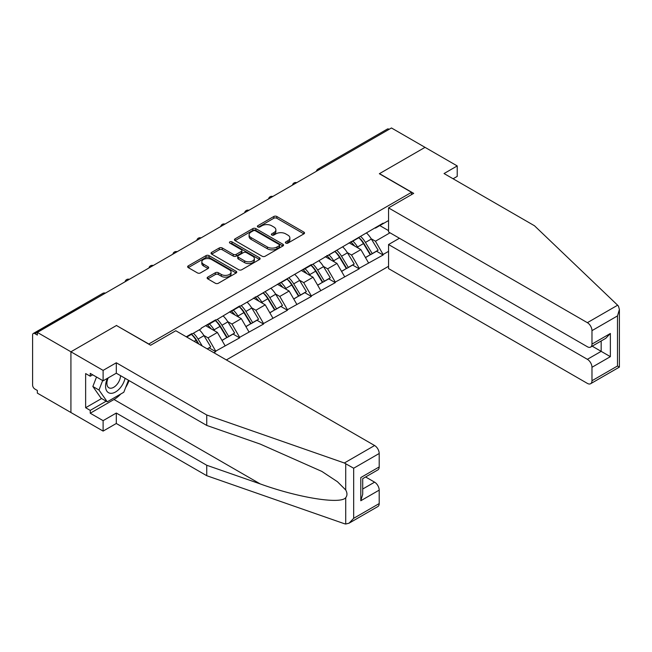 <?xml version="1.0" encoding="UTF-8"?>
<svg xmlns="http://www.w3.org/2000/svg" width="652" height="652" viewBox="0 0 652 652"><rect width="100%" height="100%" fill="white"/><g stroke="black" fill="none" stroke-linecap="round" stroke-linejoin="round"><path stroke-width="0.98" d="M285.812 243.098A1.491 0.864 0 0 0 287.915 243.098L303.905 233.864A2.127 1.231 0 0 0 304.525 232.992A2.127 1.231 0 0 0 303.905 232.128L276.815 216.488A2.127 1.231 0 0 0 273.807 216.488L257.825 225.722A1.491 0.864 0 0 0 257.385 226.325A1.491 0.864 0 0 0 257.825 226.937A1.491 0.864 0 0 0 259.928 226.937L261.998 225.739A6.813 3.928 0 0 1 271.623 225.739L273.881 227.043A6.813 3.928 0 0 1 275.877 229.822A6.813 3.928 0 0 1 273.881 232.601L271.819 233.799A1.491 0.864 0 0 0 271.379 234.41A1.491 0.864 0 0 0 271.819 235.013A1.491 0.864 0 0 0 273.921 235.013L275.992 233.823A6.813 3.928 0 0 1 285.617 233.823L287.874 235.127A6.813 3.928 0 0 1 289.871 237.907A6.813 3.928 0 0 1 287.874 240.686L285.812 241.876A1.491 0.864 0 0 0 285.372 242.487A1.491 0.864 0 0 0 285.812 243.098L285.812 241.876M207.752 277.124A2.127 1.231 0 0 0 207.132 277.997A2.127 1.231 0 0 0 207.752 278.86L215.356 283.253A2.127 1.231 0 0 0 218.363 283.253L236.114 273.001A2.127 1.231 0 0 0 236.741 272.128A2.127 1.231 0 0 0 236.114 271.265L209.031 255.625A2.127 1.231 0 0 0 206.024 255.625L188.265 265.877A2.127 1.231 0 0 0 187.646 266.741A2.127 1.231 0 0 0 188.265 267.613L197.45 272.911A2.127 1.231 0 0 0 200.457 272.911L208.053 268.526A2.127 1.231 0 0 0 208.681 267.654A2.127 1.231 0 0 0 208.053 266.79L203.505 264.158A5.689 3.284 0 0 1 201.835 261.835A5.689 3.284 0 0 1 205.347 258.803A5.689 3.284 0 0 1 211.55 259.512L229.382 269.806A5.689 3.284 0 0 1 231.052 272.128A5.689 3.284 0 0 1 227.54 275.168A5.689 3.284 0 0 1 221.33 274.451L218.363 272.74A2.127 1.231 0 0 0 215.356 272.74L207.752 277.124L207.752 278.86M116.602 325.421L70.921 351.795L37.351 332.414L391.461 127.971L425.031 147.352L379.35 173.725L411.542 192.316L148.795 344.003L116.602 325.601M262.145 256.236A2.127 1.231 0 0 0 265.16 256.236L282.911 245.983A2.127 1.231 0 0 0 283.538 245.111A2.127 1.231 0 0 0 282.911 244.247L255.828 228.607A2.127 1.231 0 0 0 252.821 228.607L235.062 238.86A2.127 1.231 0 0 0 234.443 239.724A2.127 1.231 0 0 0 235.062 240.596L262.145 256.236M230.466 243.416A1.491 0.864 0 0 1 231.982 243.628L259.488 259.504L241.762 269.741A2.127 1.231 0 0 1 238.746 269.741L211.664 254.109L211.664 252.365A2.127 1.231 0 0 0 211.044 253.237A2.127 1.231 0 0 0 211.664 254.109M211.664 252.365L219.268 247.98A2.127 1.231 0 0 1 222.275 247.98L233.261 254.321A2.127 1.231 0 0 0 236.268 254.321L241.305 251.411A2.127 1.231 0 0 0 241.933 250.547A2.127 1.231 0 0 0 241.305 249.675L229.871 243.074A1.491 0.864 0 0 1 229.439 242.462A1.491 0.864 0 0 1 230.352 241.672A1.491 0.864 0 0 1 231.982 241.859L259.512 257.752A2.127 1.231 0 0 1 260.14 258.624A2.127 1.231 0 0 1 259.512 259.488L259.512 257.752M226.366 359.937L388.551 266.301M411.542 192.316L411.542 194.614M186.741 337.06L191.794 334.142L191.794 333.612L186.276 336.791M191.794 334.142L201.15 328.738L201.15 328.209L215.714 319.798L215.714 320.336L239.626 305.992L239.626 306.53L311.363 264.573L311.363 265.103L383.107 223.155L383.107 223.685L388.551 220.547M388.551 251.346L383.107 254.484L375.446 241.207L371.2 238.762M358.918 237.654A14.523 8.386 -120 0 1 363.889 243.465L370.662 254.647L376.563 251.24L383.107 255.013L383.107 254.484M383.107 255.013L359.195 268.29L351.526 255.013L347.28 252.568M335.006 251.46A14.523 8.386 -120 0 1 339.977 257.271L346.742 268.453L352.642 265.046L359.195 268.828L359.195 268.29M359.195 268.828L335.283 282.096L327.614 268.828L323.368 266.375M311.085 265.266A14.523 8.386 -120 0 1 316.057 271.077L322.83 282.259L328.73 278.852L335.283 282.634L335.283 282.096M335.283 282.634L311.363 295.902L303.702 282.634L299.455 280.181M287.173 279.072A14.523 8.386 -120 0 1 292.145 284.883L298.918 296.065L304.818 292.658L311.363 296.44L311.363 295.902M311.363 296.44L287.45 309.716L279.789 296.44L275.543 293.987M263.261 292.878A14.523 8.386 -120 0 1 268.233 298.697L275.005 309.871L280.906 306.464L287.45 310.246L287.45 309.716M287.45 310.246L263.538 323.522L255.877 310.246L251.623 307.793M239.349 306.685A14.523 8.386 -120 0 1 244.321 312.504L251.085 323.677L256.994 320.271L263.538 324.052L263.538 323.522M263.538 324.052L239.626 337.328L231.957 324.052L227.711 321.599M215.429 320.491A14.523 8.386 -120 0 1 220.409 326.31L227.173 337.483L233.074 334.077L239.626 337.858L239.626 337.328M239.626 337.858L215.714 351.135L208.045 337.858L203.799 335.405M207.32 348.942L209.162 347.883L215.714 351.664L215.714 351.135M215.714 351.664L213.872 352.724M207.589 324.492L208.045 324.761L215.714 320.336M208.045 337.858L217.393 332.455L205.592 325.641M225.062 345.731L217.393 332.455M231.501 310.686L231.957 310.955L239.626 306.53M231.957 324.052L241.313 318.649L229.504 311.835M248.974 331.925L241.313 318.649M255.413 296.88L255.877 297.141L263.538 292.715M255.877 310.246L265.225 304.843L253.424 298.029M272.886 318.119L265.225 304.843M279.325 283.074L279.789 283.335L287.45 278.909M279.789 296.44L289.138 291.036L277.336 284.223M296.807 304.313L289.138 291.036M303.245 269.268L303.702 269.529L311.363 265.103M303.702 282.634L313.05 277.23L301.248 270.417M320.719 290.507L313.05 277.23M327.157 255.462L327.614 255.723L335.283 251.297M327.614 268.828L336.97 263.424L325.161 256.611M344.631 276.701L336.97 263.424M351.069 241.656L351.526 241.916L359.195 237.491M351.526 255.013L360.882 249.618L349.073 242.805M368.543 262.895L360.882 249.618M389.162 129.3L319.724 169.39M318.738 169.952A3.252 1.874 120 0 1 319.57 169.3A3.252 1.874 60 0 0 317.94 169.137L387.386 129.047A3.252 1.874 60 0 1 389.008 129.21M374.981 227.85L375.446 228.11L383.107 223.685M375.446 241.207L390.01 232.805M379.814 225.592L388.551 230.637M120.759 394.004A24.393 14.083 -60 0 1 114.002 399.497L90.237 413.221L103.114 420.654L103.114 431.094L70.921 412.512L70.921 351.795L116.455 325.511L150.636 345.242L175.779 330.735L374.598 445.52A6.504 3.757 60 0 1 379.195 453.482L353.677 468.226L344.337 462.993L206.741 414.99L116.3 362.773L103.114 370.385L70.921 351.795L70.921 412.512L37.351 393.132L37.351 390.475L34.898 389.057A3.252 1.874 -120 0 1 32.6 385.071L32.6 334.981A3.252 1.874 -120 0 1 33.276 333.49A3.252 1.874 -120 0 1 34.898 333.653L37.351 335.071L37.351 332.414M363.555 243.726L364.313 244.166M339.635 257.532L340.401 257.972M315.723 271.338L316.481 271.778M291.811 285.144L292.569 285.584M267.899 298.95L268.657 299.39M243.987 312.756L244.744 313.196M220.066 326.57L220.824 327.002M196.154 340.377L196.912 340.809M286.407 243.302L287.874 242.454A6.813 3.928 0 0 0 289.871 239.675L289.871 237.907M275.877 229.822L275.877 231.599A6.813 3.928 0 0 1 273.881 234.378L272.414 235.225M303.873 233.881L276.815 218.257A2.127 1.231 0 0 0 273.807 218.257L258.42 227.149M282.887 246L255.828 230.376A2.127 1.231 0 0 0 252.821 230.376L235.095 240.612M279.154 245.722A1.491 0.864 0 0 0 279.586 245.111A1.491 0.864 0 0 0 279.154 244.508L255.38 230.784A1.491 0.864 0 0 0 253.269 230.784L251.085 232.039A6.813 3.928 0 0 0 249.097 234.818A6.813 3.928 0 0 0 251.085 237.597L267.336 246.986A6.813 3.928 0 0 0 276.97 246.986L279.154 245.722L279.154 247.491A1.491 0.864 0 0 0 279.586 246.888L279.586 245.111M249.097 234.818L249.097 236.586A6.813 3.928 0 0 0 251.085 239.374L251.085 237.597M279.154 247.491L276.97 248.754A6.813 3.928 0 0 1 267.336 248.754L251.085 239.374M211.696 254.125L219.268 249.749L219.268 247.98M241.933 250.547L241.933 252.316A2.127 1.231 0 0 1 241.305 253.18L236.268 256.089A2.127 1.231 0 0 1 233.261 256.089L222.275 249.749A2.127 1.231 0 0 0 219.268 249.749M244.655 260.906A5.689 3.284 0 0 0 250.857 261.615A5.689 3.284 0 0 0 254.37 258.583A5.689 3.284 0 0 0 252.707 256.252L246.423 252.626A2.127 1.231 0 0 0 243.416 252.626L238.371 255.535A2.127 1.231 0 0 0 237.752 256.407A2.127 1.231 0 0 0 238.371 257.279L244.655 260.906L244.655 262.674A5.689 3.284 0 0 0 250.857 263.384A5.689 3.284 0 0 0 254.37 260.352L254.37 258.583M237.752 256.407L237.752 258.176A2.127 1.231 0 0 0 238.371 259.048L238.371 257.279M244.655 262.674L238.371 259.048M231.052 272.128L231.052 273.905A5.689 3.284 0 0 1 227.54 276.937A5.689 3.284 0 0 1 221.33 276.228L218.363 274.508A2.127 1.231 0 0 0 215.356 274.508L207.784 278.877M201.835 261.835L201.835 263.604A5.689 3.284 0 0 0 203.505 265.935L203.505 264.158M208.029 268.542L203.505 265.935M236.089 273.017L209.031 257.393A2.127 1.231 0 0 0 206.024 257.393L188.298 267.63M366.701 233.163A17.775 10.261 60 0 1 371.355 239.023L365.454 242.43A17.775 10.261 -120 0 0 360.792 236.57M365.454 242.43L372.227 253.604L378.127 250.197L371.355 239.023M370.662 254.647L372.227 253.604M376.563 251.24L378.127 250.197M350.629 241.908A14.523 8.386 60 0 1 354.639 246.016M352.903 241.126A17.775 10.261 60 0 1 357.557 246.986L358.225 248.086M365.503 257.622L370.23 254.753L363.466 243.579A17.775 10.261 -120 0 0 358.804 237.719M370.23 254.753L365.438 257.516M342.781 246.969A17.775 10.261 60 0 1 347.443 252.829L341.542 256.236A17.775 10.261 -120 0 0 336.88 250.376M341.542 256.236L348.307 267.41L354.215 264.003L347.443 252.829M346.742 268.453L348.307 267.41M352.642 265.046L354.215 264.003M326.717 255.714A14.523 8.386 60 0 1 330.727 259.822M328.991 254.932A17.775 10.261 60 0 1 333.645 260.792L334.313 261.892M341.583 271.428L346.318 268.559L339.545 257.385A17.775 10.261 -120 0 0 334.892 251.525M346.318 268.559L341.526 271.33M318.869 260.776A17.775 10.261 60 0 1 323.531 266.635L317.63 270.042A17.775 10.261 -120 0 0 312.968 264.182M317.63 270.042L324.394 281.216L330.295 277.809L323.531 266.635M322.83 282.259L324.394 281.216M328.73 278.852L330.295 277.809M302.805 269.52A14.523 8.386 60 0 1 306.807 273.628M305.071 268.738A17.775 10.261 60 0 1 309.733 274.598L310.401 275.698M317.671 285.234L322.406 282.365L315.633 271.191A17.775 10.261 -120 0 0 310.971 265.331M322.406 282.365L317.614 285.136M294.957 274.582A17.775 10.261 60 0 1 299.618 280.442L293.71 283.848A17.775 10.261 -120 0 0 289.056 277.988M293.71 283.848L300.482 295.022L306.383 291.615L299.618 280.442M298.918 296.065L300.482 295.022M304.818 292.658L306.383 291.615M278.893 283.327A14.523 8.386 60 0 1 282.895 287.434M281.159 282.544A17.775 10.261 60 0 1 285.82 288.404L286.489 289.504M293.759 299.04L298.486 296.171L291.721 284.997A17.775 10.261 -120 0 0 287.059 279.137M298.486 296.171L293.702 298.942M271.045 288.388A17.775 10.261 60 0 1 275.698 294.248L269.798 297.654A17.775 10.261 -120 0 0 265.144 291.794M269.798 297.654L276.57 308.828L282.471 305.421L275.698 294.248M275.005 309.871L276.57 308.828M280.906 306.464L282.471 305.421M254.973 297.133A14.523 8.386 60 0 1 258.983 301.24M257.247 296.35A17.775 10.261 60 0 1 261.9 302.21L262.569 303.31M269.846 312.846L274.573 309.977L267.809 298.803A17.775 10.261 -120 0 0 263.147 292.944M274.573 309.977L269.789 312.748M247.124 302.194A17.775 10.261 60 0 1 251.786 308.054L245.885 311.46A17.775 10.261 -120 0 0 241.224 305.601M245.885 311.46L252.658 322.634L258.559 319.227L251.786 308.054M251.085 323.677L252.658 322.634M256.994 320.271L258.559 319.227M231.061 310.939A14.523 8.386 60 0 1 235.07 315.046M233.334 310.156A17.775 10.261 60 0 1 237.988 316.016L238.656 317.116M245.934 326.652L250.661 323.791L243.889 312.61A17.775 10.261 -120 0 0 239.235 306.75M250.661 323.791L245.869 326.554M107.507 378.29A14.091 8.134 120 0 0 110.547 393.311A14.091 8.134 120 0 0 125.07 378.282M108.256 377.858A9.65 5.566 120 0 0 108.892 387.777A9.65 5.566 120 0 0 110.31 388.217A9.65 5.566 120 0 0 120.538 375.658M128.468 380.238L123.807 392.243L107.254 401.803L101.125 398.258L92.853 386.489L96.52 377.019M107.254 401.803L98.982 390.026L102.657 380.556M92.853 386.489L98.982 390.026M617.631 305.209L618.463 306.155L619.4 309.496L617.493 315.91L591.975 330.645A6.504 3.757 -120 0 0 587.37 322.675L617.631 305.209L534.485 225.763L444.045 173.546L457.223 165.934L425.031 147.352L379.505 173.636L413.694 193.375L388.551 207.89L587.37 322.675M457.223 165.934L457.223 176.382L453.083 178.77M399.431 238.249L388.551 244.533L388.551 268.6L587.37 383.392A6.504 3.757 -120 0 0 590.622 383.718A6.504 3.757 -120 0 0 591.975 380.735L591.975 367.288A6.504 3.757 -120 0 0 587.37 359.317L601.168 351.355L610.37 356.66L591.975 367.288M388.551 244.533L587.37 359.317M388.551 207.89L388.551 231.965L587.37 346.75A6.504 3.757 -120 0 0 590.622 347.076A6.504 3.757 -120 0 0 591.975 344.093L591.975 330.645M592.187 346.171L601.168 351.355L601.168 340.988M591.975 344.093L610.37 333.474L605.765 338.331L590.622 347.076M591.975 380.735L617.493 366L618.463 366.563M103.114 420.654L116.3 413.042L206.741 465.259L206.741 475.699L344.337 523.703L345.715 524.029L349.073 523.173L353.677 518.316L379.195 503.58A6.504 3.757 60 0 1 377.85 506.555L349.073 523.173M206.741 465.259L260.197 483.906C298.176 497.704 340.719 504.558 345.715 497.68C347.377 495.585 347.377 493.018 345.715 489.97L337.459 481.73L321.835 471.412L260.197 444.077L206.741 425.43L116.3 373.213L103.114 380.825L90.237 373.392L90.237 376.22L85.64 373.572L85.64 407.728L90.237 410.385L106.186 401.176M116.3 413.042L116.3 423.482L103.114 431.094M206.741 475.699L116.3 423.482M379.195 453.482L379.195 466.938A6.504 3.757 60 0 1 377.85 469.913L362.708 478.658L362.708 494.338L360.8 500.744L360.8 477.557C363.286 478.992 363.286 478.992 360.8 477.557L379.195 466.938M103.114 370.385L103.114 380.825M90.237 413.221L90.237 410.385M116.3 362.773L116.3 373.213M206.741 414.99L206.741 425.43M362.708 489.024L374.598 482.162A6.504 3.757 60 0 1 379.195 490.125L379.195 503.58M374.598 482.162L365.617 476.979M129.063 380.581A24.393 14.083 -60 0 1 125.6 387.622M92.69 374.81L90.237 376.22M85.64 407.728L101.582 398.527M223.212 316A17.775 10.261 60 0 1 227.874 321.86L221.973 325.267A17.775 10.261 -120 0 0 217.312 319.407M221.973 325.267L228.738 336.44L234.638 333.033L227.874 321.86M227.173 337.483L228.738 336.44M233.074 334.077L234.638 333.033M207.149 324.745A14.523 8.386 60 0 1 211.158 328.852M209.414 323.962A17.775 10.261 60 0 1 214.076 329.822L214.744 330.923M222.014 340.458L226.749 337.597L219.977 326.416A17.775 10.261 -120 0 0 215.323 320.556M226.749 337.597L221.957 340.36M199.3 329.806A17.775 10.261 60 0 1 203.962 335.666L198.053 339.073A17.775 10.261 -120 0 0 193.399 333.213M198.053 339.073L202.267 346.025M203.962 335.666L210.726 346.84L207.206 348.877M209.162 347.883L210.726 346.84M191.517 334.297A14.523 8.386 -120 0 1 196.488 340.116L198.893 344.077M198.135 343.637L196.065 340.222A17.775 10.261 -120 0 0 191.403 334.362M104.491 293.644L34.898 333.653M105.168 293.261A3.252 1.874 -60 0 0 104.344 293.563A3.252 1.874 -120 0 0 102.714 293.4L33.276 333.49M294.826 183.758A3.252 1.874 120 0 1 295.649 183.106A3.252 1.874 -60 0 1 296.481 182.804M270.914 197.564A3.252 1.874 120 0 1 271.737 196.912A3.252 1.874 -60 0 1 272.569 196.611M247.002 211.37A3.252 1.874 120 0 1 247.825 210.718A3.252 1.874 -60 0 1 248.648 210.425M223.09 225.184A3.252 1.874 120 0 1 223.913 224.524A3.252 1.874 -60 0 1 224.736 224.231M199.17 238.991A3.252 1.874 120 0 1 200.001 238.33A3.252 1.874 -60 0 1 200.824 238.037M175.258 252.797A3.252 1.874 120 0 1 176.081 252.137A3.252 1.874 -60 0 1 176.912 251.843M151.345 266.603A3.252 1.874 120 0 1 152.169 265.951A3.252 1.874 -60 0 1 152.992 265.649M127.433 280.409A3.252 1.874 120 0 1 128.257 279.757A3.252 1.874 -60 0 1 129.08 279.455M287.874 242.454L287.874 240.686M271.819 235.013L271.819 233.799M273.881 234.378L273.881 232.601M257.825 226.937L257.825 225.722M273.807 218.257L273.807 216.488M276.815 218.257L276.815 216.488M303.905 233.864L303.905 232.128M235.062 240.596L235.062 238.86M252.821 230.376L252.821 228.607M255.828 230.376L255.828 228.607M282.911 245.983L282.911 244.247M267.336 248.754L267.336 246.986M276.97 248.754L276.97 246.986M222.275 249.749L222.275 247.98M233.261 256.089L233.261 254.321M236.268 256.089L236.268 254.321M241.305 253.18L241.305 251.411M231.982 243.628L231.982 241.859M215.356 274.508L215.356 272.74M218.363 274.508L218.363 272.74M221.33 276.228L221.33 274.451M208.053 268.526L208.053 266.79M188.265 267.613L188.265 265.877M206.024 257.393L206.024 255.625M209.031 257.393L209.031 255.625M236.114 273.001L236.114 271.265M363.466 243.579L357.557 246.986M339.545 257.385L333.645 260.792M315.633 271.191L309.733 274.598M291.721 284.997L285.82 288.404M267.809 298.803L261.9 302.21M243.889 312.61L237.988 316.016M617.493 366L617.493 315.91M610.37 333.474L610.37 356.66M345.715 524.029L345.715 497.68M345.715 489.97L345.715 463.629M353.677 468.226L353.677 518.316M379.195 490.125L360.8 500.744M344.337 462.993L374.598 445.52M114.002 399.497L260.197 483.906M219.977 326.416L214.076 329.822M196.065 340.222L194.141 341.33M317.94 169.137A3.252 3.252 0 0 0 316.375 171.321M296.693 182.682A3.252 3.252 0 0 0 292.463 185.127M272.78 196.488A3.252 3.252 0 0 0 268.551 198.933M248.868 210.294A3.252 3.252 0 0 0 244.639 212.739M224.956 224.101A3.252 3.252 0 0 0 220.726 226.546M201.044 237.907A3.252 3.252 0 0 0 196.806 240.352M177.124 251.713A3.252 3.252 0 0 0 172.894 254.158M153.212 265.519A3.252 3.252 0 0 0 148.982 267.964M129.3 279.325A3.252 3.252 0 0 0 125.07 281.77M105.388 293.131A3.252 3.252 0 0 0 102.714 293.4M619.4 309.496L619.4 367.1L590.622 383.718"/></g></svg>
